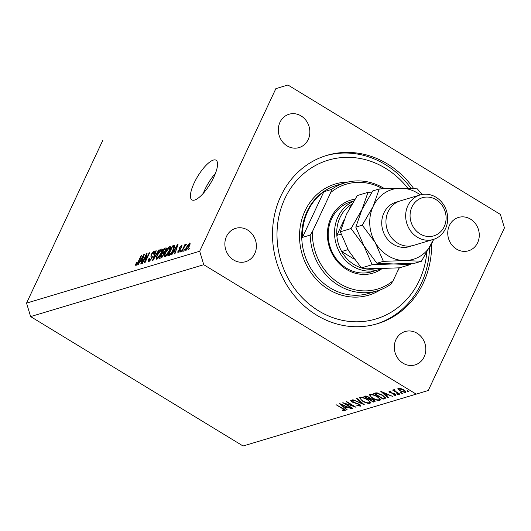 <?xml version="1.0" encoding="UTF-8"?>
<svg xmlns="http://www.w3.org/2000/svg" width="531" height="531" viewBox="0 0 531 531"><rect width="100%" height="100%" fill="white"/><g stroke="black" fill="none" stroke-linecap="round" stroke-linejoin="round"><path stroke-width="0.8" d="M194.14 183.016A23.218 7.288 -58.7 0 0 191.917 199.888A23.218 7.288 -58.7 0 0 213.847 177.108A23.218 7.288 -58.7 0 0 216.071 160.236A23.218 7.288 -58.7 0 0 194.14 183.016M215.447 173.371A23.218 7.288 -58.7 0 0 204.893 189.567A23.218 7.288 -58.7 0 0 203.3 193.311M413.715 188.591A87.887 78.794 73.3 0 0 326.85 155.377A87.887 78.794 73.3 0 0 280.806 196.151A87.887 78.794 73.3 0 0 292.037 292.734A87.887 78.794 73.3 0 0 377.289 323.757A87.887 78.794 73.3 0 0 423.34 282.977A87.887 78.794 73.3 0 0 431.643 243.835M226.511 236.414A17.41 15.611 73.3 0 0 228.742 255.55A17.41 15.611 73.3 0 0 245.627 261.697A17.41 15.611 73.3 0 0 254.754 253.619A17.41 15.611 73.3 0 0 252.524 234.483A17.41 15.611 73.3 0 0 235.638 228.337A17.41 15.611 73.3 0 0 226.511 236.414M395.94 339.621A17.41 15.611 73.3 0 0 398.164 358.757A17.41 15.611 73.3 0 0 415.056 364.903A17.41 15.611 73.3 0 0 424.176 356.825A17.41 15.611 73.3 0 0 421.953 337.689A17.41 15.611 73.3 0 0 405.06 331.543A17.41 15.611 73.3 0 0 395.94 339.621M449.392 225.516A17.41 15.611 73.3 0 0 451.615 244.652A17.41 15.611 73.3 0 0 468.508 250.798A17.41 15.611 73.3 0 0 477.628 242.72A17.41 15.611 73.3 0 0 475.404 223.584A17.41 15.611 73.3 0 0 458.512 217.438A17.41 15.611 73.3 0 0 449.392 225.516M279.963 122.309A17.41 15.611 73.3 0 0 282.193 141.445A17.41 15.611 73.3 0 0 299.079 147.585A17.41 15.611 73.3 0 0 308.206 139.507A17.41 15.611 73.3 0 0 305.975 120.378A17.41 15.611 73.3 0 0 289.09 114.231A17.41 15.611 73.3 0 0 279.963 122.309M345.276 403.779L352.67 408.279L352.226 408.412L342.814 402.677L353.573 406.188L346.166 401.675L346.604 401.542L356.016 407.277L345.415 403.487M359.447 405.591L358.817 404.33L351.529 401.848L350.546 400.142L353.454 400.719L353.633 401.197L351.462 400.746L351.934 401.688L359.268 404.21C360.748 405.199 361.126 405.857 360.41 406.182L356.852 405.379L356.792 404.961L359.447 405.591L360.018 404.728M360.748 405.943L360.41 406.182L360.708 405.538M351.721 400.188L351.263 400.885L351.602 400.162M364.352 404.781L352.796 399.69L362.328 403.573L356.553 398.562L357.024 398.423L364.352 404.781M369.974 403.314C368.136 403.633 365.633 402.896 362.467 401.104L359.467 397.712L360.038 397.301C361.883 396.969 364.405 397.712 367.605 399.524L370.578 402.89L369.974 403.314L370.512 402.166M379.824 400.367C377.986 400.679 375.483 399.943 372.324 398.157L369.324 394.759L369.895 394.347C371.74 394.015 374.262 394.759 377.455 396.577L380.428 399.943L379.824 400.367L380.369 399.212M387.849 397.739L380.773 391.307L392.528 396.338L388.3 394.865L386.064 395.535L388.334 397.6L387.849 397.739L388.042 397.334M408.744 391.44L407.463 391.261L407.091 390.663L408.751 391.553M203.751 264.717L416.204 394.135L428.278 390.491L504.45 227.892L500.388 214.418L287.935 85L275.861 88.637L199.689 251.243L203.751 264.717L30.612 316.582L243.065 446L416.204 394.135M400.035 390.982L398.084 389.349L398.323 388.247L400.819 388.526L403.759 389.867C405.837 391.228 406.394 392.13 405.438 392.582L400.035 390.982L400.182 390.663M397.878 388.559L398.323 388.247M405.89 392.27L405.438 392.582L405.837 391.739M402.365 393.345L401.084 393.172L400.713 392.575L402.372 393.464M394.672 389.9L395.323 391.261L399.916 394.128L399.471 394.261L392.595 390.073L394.048 390.557L393.796 389.601L394.414 389.628L394.905 390.146L394.447 390.219L394.619 389.847M398.383 394.54L397.108 394.367L396.73 393.763L398.389 394.652M389.887 391.168L390.139 392.303L394.958 393.916L395.887 395.442L393.929 395.183L393.584 394.712L395.018 394.938L394.546 394.075L389.734 392.455L388.838 391.088L391.028 391.858L389.581 391.672L389.82 391.155M395.018 394.938L395.449 394.248M382.632 395.137L385.546 398.157L383.176 399.139L373.764 393.405L376.665 392.847L382.632 395.137M375.032 400.892L374.654 401.695L373.326 402.093L363.914 396.358L364.87 396.073L368.773 397.022L370.207 398.416L373.558 399.597C375.185 400.686 375.55 401.39 374.654 401.695L375.105 401.39M346.796 410.038L339.721 403.606L351.469 408.638L347.241 407.164L345.011 407.835L347.281 409.899L346.796 410.038L346.989 409.633M344.061 410.204L342.316 408.518L336.057 404.702L342.853 408.445C344.871 409.554 345.588 410.337 345.004 410.795L342.727 410.49L342.263 409.972L344.061 410.204L344.486 409.494M345.303 410.596L345.256 410.257M275.861 88.637L287.935 85M146.071 255.57L142.348 263.515L141.837 263.668L146.51 253.685L147.06 253.526L145.408 260.86L149.138 252.902L149.649 252.749L144.97 262.732L144.425 262.898L146.071 255.57L146.536 255.849M148.992 261.637C148.016 261.816 147.99 260.86 148.919 258.763L149.49 258.478L149.583 260.462L151.375 258.451L150.983 254.588L153.698 251.422C154.594 251.236 154.627 252.079 153.811 253.951L153.24 254.236L153.167 252.583L151.488 254.455L151.176 255.424L152.258 256.108L151.899 258.265L148.992 261.637L148.448 261.63M150.054 260.96L149.204 260.449L150.187 260.834M152.198 257.568L150.777 256.818M154.408 251.853L153.698 251.422L154.202 251.435M154.196 253.002L153.167 252.583M151.176 255.424L152.258 256.108M159.267 249.869L153.034 260.316L152.51 260.475L155.709 250.931L156.24 250.771L153.293 259.234L158.736 250.028L159.267 249.869M156.844 259.287L156.121 258.152L157.229 254.88C158.563 251.926 160.03 249.982 161.643 249.039C162.738 249.158 162.586 250.678 161.192 253.592L159.008 257.329L156.34 259.267M162.38 249.49L161.643 249.039L162.134 249.066M165.035 256.831L164.311 255.703L165.42 252.431C166.754 249.477 168.221 247.532 169.834 246.59C170.929 246.709 170.776 248.223 169.376 251.136L167.199 254.873L164.53 256.818M170.57 247.034L169.834 246.59L170.325 246.61M173.69 251.561L171.865 254.674L171.334 254.834L177.58 244.379L178.084 244.227L174.978 253.745L174.447 253.904L175.416 251.05L173.69 251.561M189.401 248.196L188.226 249.776L189.401 248.196M102.722 140.509L26.55 303.108L199.689 251.243M186.082 250.526C185.292 250.433 185.425 249.318 186.467 247.18L189.607 243.006C190.39 243.085 190.277 244.18 189.255 246.278L185.731 250.519M184.669 249.61L183.487 251.19L184.669 249.61M183.779 247.871L182.02 251.634L181.502 251.787L184.907 244.525L185.419 244.373L184.874 245.528L186.082 244.061L186.388 244.306L183.779 247.871M181.217 250.645L180.036 252.225L181.217 250.645M177.998 252.948L177.865 250.984L178.443 250.698L178.516 251.9L179.71 250.579L179.392 247.844L181.496 245.435L181.695 247.161L181.117 247.446L181.031 246.47L179.969 247.546L180.301 250.247L177.593 252.942M178.94 252.311L178.263 251.9L179.027 252.212M180.321 250.207L179.325 249.557M182.073 245.787L181.496 245.435L181.901 245.441M181.828 246.815L181.031 246.47M179.85 248.103L180.48 248.475M173.378 249.882C172.077 252.816 170.663 254.681 169.137 255.491L167.683 255.929L172.363 245.946L174.447 245.475C174.812 246.265 174.453 247.731 173.378 249.882M166.376 248.349L165.699 247.937C166.522 247.698 166.581 248.402 165.878 250.041L164.344 252.305L163.873 254.548L161.012 257.927L159.492 258.378L164.172 248.395L166.223 247.931M139.972 261.664L138.146 264.777L137.615 264.936L143.861 254.482L144.359 254.329L141.259 263.841L140.728 264L141.691 261.152L139.972 261.664M135.929 265.553L135.485 265.075L136.321 262.759L136.892 262.473L136.494 264.378L137.363 263.469L141.266 255.258L141.777 255.106L138.604 261.883L135.929 265.553L135.485 265.075L136.128 265.467M136.952 264.737L136.348 264.372L136.998 264.684M26.55 303.108L30.612 316.582M189.235 248.554L188.89 248.349M186.812 247.386L186.467 247.18M189.109 244.048L186.985 247.021L186.58 249.484L188.711 246.503L189.109 244.048L189.985 244.466M189.049 246.709L188.711 246.503M187.085 249.789L186.374 249.477L187.012 249.869M184.503 249.975L184.157 249.769M185.253 244.731L184.907 244.525M181.044 251.01L180.699 250.805M178.25 251.216L177.865 250.984M179.87 248.143L179.392 247.844M177.958 244.605L177.58 244.379M175.781 251.276L175.416 251.05M176.232 247.3L174.407 250.347L175.794 249.928L177.347 245.342L176.232 247.3M175.807 251.203L174.407 250.347M176.153 250.147L175.794 249.928M173.491 246.63L172.363 245.946M172.329 246.955L168.745 254.608L171.533 252.524L172.874 250.021L173.796 246.689L172.329 246.955M169.734 255.212L168.745 254.608M174.467 247.101L173.192 246.696M173.212 250.227L172.874 250.021M170.305 254.761L169.621 254.342M165.645 256.513L164.311 255.703M165.765 252.637L165.42 252.431M169.289 247.751L165.924 252.291C164.882 254.449 164.769 255.577 165.572 255.67L168.885 251.263L169.728 249.066L169.289 247.751L170.458 248.269M170.139 249.318L169.728 249.066M169.223 251.468L168.885 251.263M166.196 256.048L165.214 255.65L166.064 256.168M165.3 249.085L164.172 248.395M164.139 249.411L162.738 252.391L164.192 251.873L165.287 250.36L164.975 249.158L164.139 249.411M164.344 253.367L162.738 252.391M166.123 249.457L164.975 249.158M164.55 252.092L164.192 251.873M162.194 253.559L160.554 257.057L162.121 256.48L163.362 254.707L163.136 253.274L162.194 253.559M161.57 257.674L160.554 257.057M164.258 253.632L163.136 253.274M163.694 254.913L163.362 254.707M162.552 256.745L162.121 256.48M162.207 257.143L161.57 256.758M157.455 258.969L156.121 258.152M157.574 255.092L157.229 254.88M161.099 250.207L157.734 254.741C156.691 256.904 156.579 258.026 157.388 258.119L160.694 253.712L161.537 251.521L161.099 250.207L162.267 250.718M161.948 251.774L161.537 251.521M161.032 253.918L160.694 253.712M158.006 258.497L157.023 258.106L157.873 258.624M156.101 251.17L155.709 250.931M149.291 258.989L148.919 258.763M151.713 258.657L151.375 258.451M151.335 254.8L150.983 254.588M146.961 253.957L146.51 253.685M145.753 261.066L145.408 260.86M149.476 253.108L149.138 252.902M144.24 254.707L143.861 254.482M142.062 261.378L141.691 261.152M142.514 257.402L140.688 260.449L142.069 260.031L143.629 255.444L142.514 257.402M142.089 261.298L140.688 260.449M142.427 260.25L142.069 260.031M136.673 262.971L136.321 262.759M141.611 255.464L141.266 255.258M407.708 390.743L407.463 391.261M398.635 388.181L398.084 389.349M403.467 389.694L398.841 388.991L399.219 388.181M399.425 388.201L399.159 388.758C398.462 389.123 398.9 389.82 400.48 390.856L404.595 392.07L405.299 391.035M404.595 392.07C405.326 391.725 404.901 391.035 403.321 390.006M401.33 392.655L401.084 393.172M394.46 389.674L394.048 390.557M397.347 393.849L397.108 394.367M394.082 394.852L393.929 395.183M392.708 393.04L392.515 393.438M391.115 392.721L390.955 393.053M386.548 394.513L386.064 395.535M387.099 394.347L382.639 392.416L385.34 394.878L387.238 394.055M383.661 398.104L383.176 399.139M375.171 393.863L382.652 398.423L384.391 397.686L382.187 395.27L377.295 393.464L375.171 393.863L375.623 392.907M377.528 392.967L377.295 393.464M384.822 396.757L384.391 397.686M377.156 396.398L377.01 396.703C374.428 395.25 372.377 394.659 370.877 394.931L370.399 395.276L370.89 394.234M371.196 394.254L370.877 394.931C369.802 395.456 370.432 396.484 372.762 398.018C375.337 399.465 377.362 400.055 378.842 399.783L379.824 398.423M378.842 399.783C379.97 399.279 379.36 398.257 377.01 396.703M373.817 401.038L373.326 402.093M365.919 396.637L365.321 396.816L368.335 398.655L369.237 398.23L368.348 397.168L365.919 396.637L366.217 395.993M365.726 395.947L365.321 396.816M369.596 399.153L372.802 401.376L374.043 400.839L373.114 399.73L370.625 398.947L369.596 399.153L370.08 398.117M369.921 397.918L369.304 399.239M370.837 398.496L370.625 398.947M367.306 399.352L367.16 399.657C364.571 398.204 362.527 397.613 361.027 397.885L360.549 398.23L361.034 397.188M361.345 397.201L361.027 397.885C359.945 398.403 360.576 399.438 362.905 400.971C365.481 402.418 367.512 403.002 368.992 402.737L369.974 401.376M368.992 402.737C370.12 402.232 369.51 401.204 367.16 399.657M362.514 403.182L362.328 403.573M357.011 405.047L356.852 405.379M345.489 406.812L345.011 407.835M346.046 406.646L341.579 404.715L344.287 407.171L346.179 406.354M342.913 410.105L342.727 410.49M382.174 268.54A38.139 34.19 -106.7 0 1 339.601 263.96A38.139 34.19 -106.7 0 1 330.999 217.776A38.139 34.19 -106.7 0 1 354.934 199.171M353.805 200.964L350.752 201.88A36.48 32.703 73.3 0 0 331.636 218.805A36.48 32.703 73.3 0 0 336.302 258.896A36.48 32.703 73.3 0 0 371.687 271.772L378.026 269.874A36.48 32.703 -106.7 0 1 342.634 256.997A36.48 32.703 -106.7 0 1 337.975 216.907A36.48 32.703 -106.7 0 1 353.619 201.262M407.854 188.299A82.916 74.333 73.3 0 0 284.842 198.614A82.916 74.333 73.3 0 0 318.666 310.881A82.916 74.333 73.3 0 0 419.304 280.521A82.916 74.333 73.3 0 0 426.758 252.842M325.795 155.696A87.887 78.794 -106.7 0 1 411.034 188.432M429.506 247.997A87.887 78.794 -106.7 0 1 421.222 283.614A87.887 78.794 -106.7 0 1 376.233 324.069M345.044 182.817A56.379 50.545 -106.7 0 0 331.57 189.428L323.83 191.751A56.379 50.545 73.3 0 0 307.761 211.298A56.379 50.545 73.3 0 0 302.451 237.39L310.19 235.074A56.379 50.545 -106.7 0 0 377.402 290.835L368.952 293.364A56.379 50.545 73.3 0 1 314.259 273.465A56.379 50.545 73.3 0 1 307.057 211.504A56.379 50.545 73.3 0 1 336.594 185.346L345.044 182.817A56.379 50.545 -106.7 0 1 384.504 188.678M382.665 188.77A54.726 49.058 73.3 0 0 330.773 192.434L312.401 231.649A54.726 49.058 73.3 0 0 339.873 283.687A54.726 49.058 73.3 0 0 393.079 280.799L390.869 284.218A56.379 50.545 -106.7 0 1 377.402 290.835M399.146 267.836L393.079 280.799M331.57 189.428L330.773 192.434M312.401 231.649L310.19 235.074M323.83 191.751L302.451 237.39M351.841 204.203A34.827 31.216 73.3 0 0 351.283 204.548A34.827 31.216 73.3 0 0 340.019 217.518A34.827 31.216 73.3 0 0 336.827 235.399A34.827 31.216 73.3 0 0 341.685 251.528L354.19 259.148M369.423 268.427L370.777 269.25A34.827 31.216 73.3 0 0 376.32 268.58M347.958 249.656L341.685 251.528A34.827 31.216 73.3 0 0 370.777 269.25L373.147 268.54M351.714 204.415L349.624 208.086M343.816 220.491L336.827 235.399L341.088 234.125M381.59 268.547A36.48 32.703 -106.7 0 1 378.026 269.874M420.014 194.977L400.308 200.884A23.218 20.815 73.3 0 0 388.148 211.65A23.218 20.815 73.3 0 0 391.115 237.165A23.218 20.815 73.3 0 0 413.629 245.362L433.336 239.454A23.218 20.815 -106.7 0 1 410.821 231.264A23.218 20.815 -106.7 0 1 407.854 205.749A23.218 20.815 -106.7 0 1 420.014 194.977A23.218 20.815 -106.7 0 1 442.535 203.174A23.218 20.815 -106.7 0 1 445.502 228.682A23.218 20.815 -106.7 0 1 433.336 239.454M444.221 226.624A19.899 17.842 73.3 0 0 436.104 199.676A19.899 17.842 73.3 0 0 411.95 206.964A19.899 17.842 73.3 0 0 420.067 233.912A19.899 17.842 73.3 0 0 444.221 226.624M371.985 192.116L367.996 192.341L357.303 195.541L346.418 214.378L340.331 231.775L351.024 228.576L363.967 245.926L372.118 264.71L361.425 267.916L348.482 250.566L340.331 231.775M367.996 192.341L361.903 209.738L351.024 228.576M372.118 264.71L393.544 263.947L410.184 264.617L399.491 267.816L378.065 268.586L361.425 267.916M410.184 264.617L410.987 263.403M420.253 194.91A36.48 32.703 73.3 0 0 400.686 188.2A36.48 32.703 73.3 0 0 373.167 206.367L362.281 225.197L375.225 242.554L383.375 261.338L404.808 260.568L421.448 261.239L414.976 263.177L393.544 263.947L376.91 263.276L363.967 245.926L355.81 227.135L361.903 209.738L372.789 190.901L379.253 188.963L373.167 206.367A36.48 32.703 73.3 0 0 375.225 242.554A36.48 32.703 73.3 0 0 404.808 260.568A36.48 32.703 73.3 0 0 432.327 242.408A36.48 32.703 73.3 0 0 433.575 239.381M421.448 261.239L433.701 239.342M422.105 194.479L417.326 188.87L400.686 188.2L379.253 188.963M383.375 261.338L376.91 263.276M362.281 225.197L355.81 227.135M180.646 248.601L180.228 248.349M177.009 247.519L176.664 247.313M174.653 246.079L173.75 245.528M164.464 252.623L163.641 252.119M152.37 256.294L151.647 255.849M143.29 257.621L142.945 257.416M138.392 262.321L138.053 262.115M385.333 397.341L384.703 398.681M375.941 392.86L375.517 393.763M355.498 402.803L355.325 403.175M399.325 267.83A58.038 52.031 -106.7 0 1 399.133 268.235A58.038 52.031 -106.7 0 1 397.241 271.905M380.442 289.807A58.038 52.031 -106.7 0 1 316.994 280.043A58.038 52.031 -106.7 0 1 305.006 210.9A58.038 52.031 -106.7 0 1 348.144 182.007M411.485 245.866A23.218 20.815 -106.7 0 1 387.643 239.375A23.218 20.815 -106.7 0 1 383.92 212.918A23.218 20.815 -106.7 0 1 398.237 201.641M179.737 249.762L180.354 250.134M179.996 248.236L180.693 248.661M173.756 246.656L174.473 247.094M151.362 255.743L152.39 256.367M369.237 398.23L369.549 397.566M374.043 400.839L374.368 400.155"/></g></svg>

